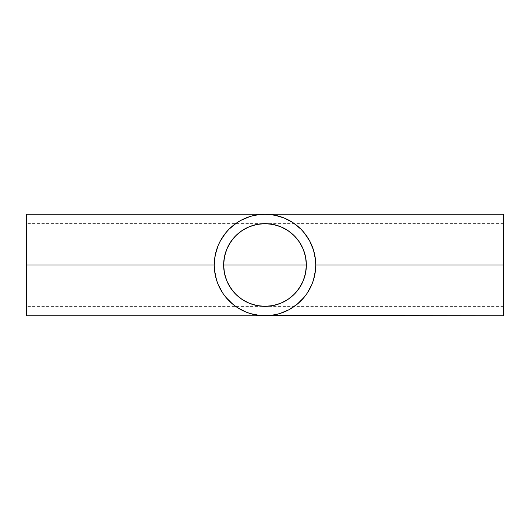 <?xml version="1.0" encoding="UTF-8"?>
<svg xmlns="http://www.w3.org/2000/svg" width="530" height="530" viewBox="0 0 530 530"><rect width="100%" height="100%" fill="white"/><g stroke="black" fill="none" stroke-linecap="round" stroke-linejoin="round"><path stroke-width="0.4" stroke-dasharray="2.65 1.99" d="M313.568 279.707L315.502 269.975L315.748 265L314.767 274.898L311.885 284.418L313.561 279.727M307.195 293.189L311.885 284.418L307.195 293.189L300.881 300.881L307.195 293.189M293.249 307.155L297.197 304.22M297.27 304.16L300.881 300.881L293.189 307.195L288.923 309.752L293.189 307.195M216.439 279.727L218.115 284.418L222.805 293.189L229.119 300.881L236.811 307.195L241.077 309.752L250.273 313.561L260.025 315.502L269.975 315.502L274.898 314.767L284.418 311.885L288.923 309.752L284.319 311.925M279.727 313.561L269.975 315.502L260.025 315.502L250.273 313.561L241.077 309.752L236.811 307.195L229.119 300.881L222.805 293.189L218.115 284.418L215.233 274.898L214.252 265L214.498 269.969L216.432 279.707M503.5 265L503.5 223.64L503.5 265L306.36 265L503.5 265L503.5 315.748L503.5 265L26.5 265L223.64 265L26.5 265L26.5 223.64L26.5 265L503.5 265L306.36 265L503.5 265L503.5 306.36L503.5 214.252L503.5 265M26.5 315.748L26.5 214.252L26.5 265L223.64 265L26.5 265L26.5 306.36L26.5 223.64L26.5 315.748M313.561 250.273L311.885 245.582L307.195 236.811L300.881 229.119L293.189 222.805L288.923 220.248L279.727 216.439L269.975 214.498L260.025 214.498L250.273 216.439L260.025 214.498L269.975 214.498L279.727 216.439L288.923 220.248L293.189 222.805L300.881 229.119L307.195 236.811L311.885 245.582L314.767 255.102L315.748 265L315.502 260.031L313.568 250.292M216.432 250.292L214.498 260.025L214.252 265L215.233 255.102L218.115 245.582L222.805 236.811L229.119 229.119L236.811 222.805L245.681 218.075M232.723 225.84L229.119 229.119L222.805 236.811L218.115 245.582L216.439 250.273M236.751 222.845L232.802 225.78M250.273 216.439L245.582 218.115L236.811 222.805M503.5 223.64L26.5 223.64M503.5 306.36L26.5 306.36"/><path stroke-width="0.79" d="M306.154 260.906L305.565 256.931L306.36 265L223.64 265A41.36 41.36 0 0 1 265 223.64A41.36 41.36 0 0 1 306.36 265L306.174 261.091M225.402 253.068L223.845 260.906M223.826 261.091L223.64 264.94M304.538 252.876L303.206 249.173L305.565 256.931L306.36 265A41.36 41.36 0 0 1 265 306.36A41.36 41.36 0 0 1 223.64 265L306.36 265L305.565 273.069L303.206 280.827L299.384 287.976L294.243 294.243L287.976 299.384L280.827 303.206L273.069 305.565L265 306.36L256.931 305.565L252.995 304.578L249.173 303.206L242.024 299.384L235.757 294.243L230.616 287.976L226.794 280.827L224.435 273.069L223.64 265L224.435 256.931L226.794 249.173L225.462 252.876M232.909 238.911L228.562 245.43M228.456 245.642L226.82 249.107M235.671 235.843L233.074 238.705M223.845 269.094L224.435 273.069L223.64 265L224.435 256.931L226.794 249.173L230.616 242.024L235.757 235.757L238.765 233.028L242.024 230.616L235.757 235.757L242.024 230.616L249.173 226.794L242.024 230.616L249.173 226.794L256.931 224.435L252.995 225.422L256.931 224.435L265 223.64L260.945 223.845L269.055 223.845L265 223.64L273.069 224.435L269.055 223.845L277.005 225.422L273.069 224.435L280.827 226.794L277.005 225.422L280.827 226.794L287.976 230.616L280.827 226.794L287.976 230.616L294.243 235.757L287.976 230.616L291.235 233.028L294.243 235.757L299.384 242.024L297.091 238.911M296.913 238.699L294.316 235.823M303.18 249.107L301.543 245.642M301.424 245.416L299.384 242.024L303.206 249.173L305.565 256.931L304.598 253.068M284.418 311.885L279.727 313.561L288.923 309.752L297.191 304.227L304.227 297.191L307.195 293.189L311.885 284.418L313.561 279.727L315.502 269.975L315.748 265A50.747 50.747 0 0 1 265 315.748A50.747 50.747 0 0 1 214.252 265L26.5 265L26.5 315.748L265 315.748L274.924 314.767M216.432 279.707L218.115 284.418L222.805 293.189L225.773 297.191L232.809 304.227L236.811 307.195L245.582 311.885L250.273 313.561L260.025 315.502L503.5 315.748L503.5 265L315.748 265L503.5 265L503.5 214.252L503.5 315.748M26.5 315.748L26.5 214.252L26.5 265L214.252 265L214.498 269.975L216.439 279.727M274.918 314.767L279.727 313.561M236.784 222.825L229.119 229.119L225.773 232.809L220.248 241.077L218.115 245.582L215.233 255.082L214.252 265A50.747 50.747 0 0 1 265 214.252A50.747 50.747 0 0 1 315.748 265L315.502 260.025L313.561 250.273L309.752 241.077L304.227 232.809L300.881 229.119L293.216 222.825M293.189 222.805L284.418 218.115L274.898 215.233L265 214.252L255.076 215.233M245.582 218.115L250.273 216.439L241.077 220.248L236.751 222.845M304.598 276.932L306.154 269.094M306.174 268.909L306.36 265.06M306.36 265L305.565 273.069L303.206 280.827L304.538 277.124M297.091 291.089L301.438 284.57M301.543 284.358L303.18 280.893M294.329 294.157L296.926 291.295M287.976 299.384L294.243 294.243L287.976 299.384L280.827 303.206L287.976 299.384M277.005 304.578L280.827 303.206L273.069 305.565L277.005 304.578M269.055 306.154L273.069 305.565L265 306.36L269.055 306.154M260.945 306.154L265 306.36L256.931 305.565L260.945 306.154M252.995 304.578L256.931 305.565L249.173 303.206L252.995 304.578M242.024 299.384L249.173 303.206L242.024 299.384L235.757 294.243L242.024 299.384M228.576 284.584L232.909 291.089M233.087 291.301L235.684 294.176M226.82 280.893L228.456 284.358M223.64 265.066L223.826 268.909M255.102 215.233L250.273 216.439M226.794 249.173L230.616 242.024L235.757 235.757M294.243 235.757L299.384 242.024L303.206 249.173M303.206 280.827L299.384 287.976L294.243 294.243M235.757 294.243L230.616 287.976L226.794 280.827M26.5 214.252L503.5 214.252"/></g></svg>
